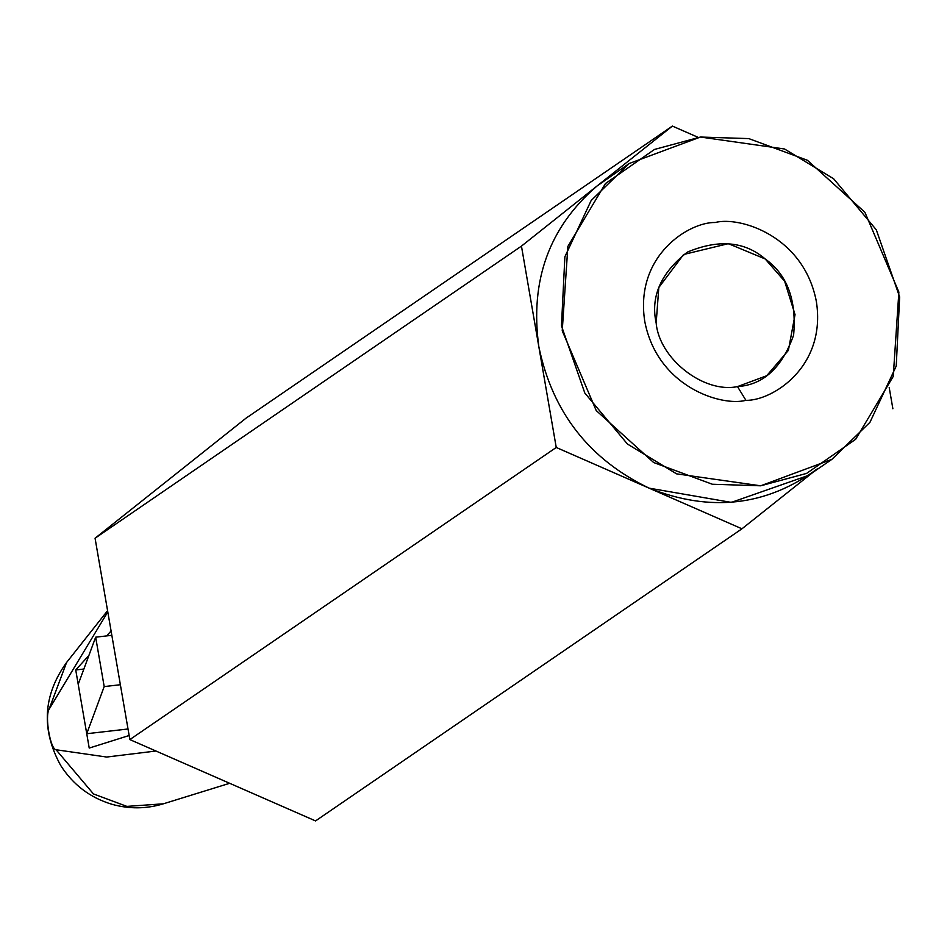 <?xml version="1.0" encoding="UTF-8"?>
<svg xmlns="http://www.w3.org/2000/svg" width="947" height="947" viewBox="0 0 947 947"><rect width="100%" height="100%" fill="white"/><g stroke="black" fill="none" stroke-linecap="round" stroke-linejoin="round"><path stroke-width="1.42" d="M128.011 728.989L86.745 733.724L89.219 748.071L75.736 669.967L88.888 655.454L75.736 669.967L86.745 733.724L104.194 686.587L120.376 684.728L104.194 686.587L95.659 637.177L104.194 686.587L86.745 733.724L128.011 728.989M106.597 635.922L111.083 630.974L106.597 635.922M163.322 803.814L126.862 806.394L93.457 793.917L56.074 749.752C50.369 749.432 44.675 716.512 49.078 709.267L66.55 662.521L49.078 709.267L107.792 611.928L49.078 709.267C44.675 716.512 50.369 749.432 56.074 749.752L106.668 757.044L155.959 751.018L106.668 757.044L56.074 749.752L93.457 793.917L126.874 806.394L163.346 803.814L229.648 783.299M129.147 735.511L89.219 748.071L129.147 735.511M813.071 472.233L741.951 528.805L315.552 820.919L741.951 528.805L556.244 447.469L521.454 246.113L672.382 126.081L698.057 137.327L672.382 126.081L245.995 418.195L672.382 126.081L521.454 246.113L95.067 538.227L521.454 246.113L538.855 346.791C529.764 280.774 549.118 227.209 596.918 186.097C549.118 227.209 529.764 280.774 538.855 346.791C552.48 412.288 589.235 459.402 649.097 488.143L741.951 528.805L813.071 472.233M889.209 387.548L892.879 408.773L889.209 387.548M245.995 418.195L95.067 538.227L129.846 739.583L556.244 447.469L129.846 739.583L315.552 820.919L129.846 739.583L95.067 538.227L245.995 418.195M83.869 669.032L75.736 669.967L83.869 669.032M111.841 635.319L95.659 637.177L78.21 684.314L95.659 637.177L111.841 635.319M817.415 468.789C766.632 506.077 710.522 512.528 649.097 488.143L731.333 502.395L808.501 475.37L831.892 459.342L760.678 485.799L676.584 473.855L627.447 444.036L584.808 393.017L561.464 325.875L564.874 256.803L591.153 200.539L629.21 163.5L700.437 137.043L784.53 148.987L833.668 178.805L876.306 229.825L899.65 296.967L896.229 366.039L869.962 422.303L831.892 459.342M629.21 163.5L596.918 186.097M538.855 346.791L556.244 447.469L649.097 488.143C589.235 459.402 552.48 412.288 538.855 346.791M656.176 323.045C659.195 358.759 703.929 393.703 737.5 386.589L766.691 375.746L788.389 350.366L795.042 314.605L784.637 281.235L765.212 258.981L728.373 243.663L683.627 254.494L658.804 287.521L656.176 323.045C650.388 296.671 660.781 273.032 687.356 252.127C718.631 239.035 744.579 241.319 765.212 258.981C787.241 274.654 796.711 300.045 793.61 335.143C782.009 367.756 763.306 384.896 737.5 386.589C703.929 393.703 659.195 358.759 656.176 323.045M737.5 386.589L745.916 400.332C771.627 401.019 826.565 367.495 816.373 301.56C803.825 235.886 739.678 216.058 715.198 222.509C689.475 221.823 634.549 255.347 644.741 321.282C657.277 386.956 721.425 406.784 745.916 400.332L737.5 386.589M700.437 137.043L654.507 149.437L605.464 183.529L567.869 246.433L562.234 330.775L596.219 410.56L653.667 462.538L712.345 484.248L760.678 485.799L806.595 473.405L855.638 439.313L893.246 376.409L898.869 292.067L864.895 212.282L807.448 160.303L748.769 138.593L700.437 137.043M745.916 400.332C721.425 406.784 657.277 386.956 644.741 321.282C634.549 255.347 689.475 221.823 715.198 222.509C739.678 216.058 803.825 235.886 816.373 301.56C826.565 367.495 771.627 401.019 745.916 400.332M163.346 803.814C146.335 808.987 129.171 809.14 111.853 804.263C90.072 797.682 72.99 784.732 60.632 765.389C41.052 729.569 43.029 695.276 66.55 662.521L107.579 610.673"/></g></svg>
